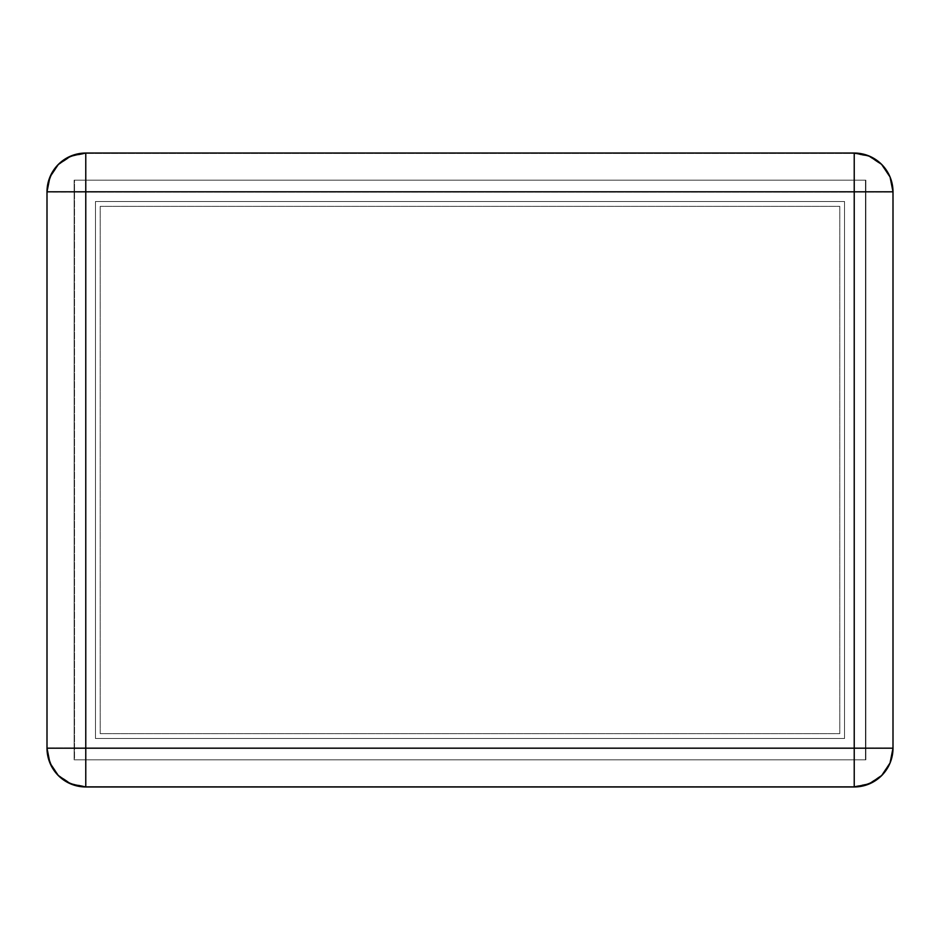 <?xml version="1.0" encoding="UTF-8"?>
<svg xmlns="http://www.w3.org/2000/svg" width="940" height="940" viewBox="0 0 940 940"><rect width="100%" height="100%" fill="white"/><g stroke="black" fill="none" stroke-linecap="round" stroke-linejoin="round"><path stroke-width="0.7" stroke-dasharray="4.7 3.53" d="M85.775 747.805L854.225 747.805L854.225 192.195L85.775 192.195L85.775 747.805L47.047 747.805L47.047 192.195A38.728 38.728 0 0 1 85.775 153.479L854.225 153.479L854.225 192.195L85.775 192.195L85.775 153.479L85.775 192.195L47.047 192.195L85.775 192.195L85.775 786.522A38.728 38.728 0 0 1 47.047 747.805L854.225 747.805L854.225 153.479A38.728 38.728 0 0 1 892.953 192.195L854.225 192.195L892.953 192.195L892.953 747.805L854.225 747.805L892.953 747.805C890.662 771.317 877.749 784.23 854.225 786.522L854.225 747.805L854.225 786.522L85.775 786.522L85.775 747.805M854.225 786.522L869.042 783.572L881.614 775.183L890.004 762.622L892.953 747.805L892.953 192.195L890.004 177.378L881.614 164.817L869.042 156.428L854.225 153.479L85.775 153.479L70.958 156.428L58.386 164.817L49.996 177.378L47.047 192.195L47.047 747.805L49.996 762.622L58.386 775.183L70.958 783.572L85.775 786.522L854.225 786.522M74.53 180.186L865.47 180.186L865.47 759.814L74.53 759.814L74.53 180.186L74.53 759.814L74.53 180.186L865.47 180.186L74.53 180.186L74.53 759.814L865.47 759.814L865.47 180.186L865.47 759.814L74.53 759.814L865.47 759.814L865.47 180.186L74.53 180.186M100.216 733.647L100.216 206.354L839.784 206.354L839.784 733.647L100.216 733.647L100.216 206.354L100.216 733.647L839.784 733.647L839.784 206.354L100.216 206.354L839.784 206.354L839.784 733.647L100.216 733.647L839.784 733.647L839.784 206.354L100.216 206.354L100.216 733.647M854.225 786.956L85.775 786.956L854.225 786.956A38.775 38.775 0 0 0 893 748.193L893 191.807L893 748.193M47 748.193L47 191.807L47 748.193A38.775 38.775 0 0 0 85.775 786.956M85.775 153.044L854.225 153.044L85.775 153.044A38.775 38.775 0 0 0 47 191.807M865.857 759.814L865.857 180.186L74.142 180.186L74.142 759.814L865.857 759.814L865.857 180.186L865.857 759.814L74.142 759.814L74.142 180.186L865.857 180.186L74.142 180.186L74.142 759.814L865.857 759.814L865.857 180.186L74.142 180.186L74.142 759.814L865.857 759.814M893 191.807A38.775 38.775 0 0 0 854.225 153.044M95.469 201.501L844.531 201.501L844.531 738.499L95.469 738.499L95.469 201.501L844.531 201.501L844.531 738.499L95.469 738.499L95.469 201.501L844.531 201.501L95.469 201.501L95.469 738.499L844.531 738.499L844.531 201.501L844.531 738.499L95.469 738.499L95.469 201.501"/><path stroke-width="1.41" d="M85.775 786.956L85.775 191.807L47 191.807L47 748.193A38.775 38.775 0 0 0 85.775 786.956L70.935 784.007L58.35 775.606L49.949 763.022L47 748.193C49.303 771.74 62.216 784.665 85.775 786.956L854.225 786.956L854.225 748.193L85.775 748.193L85.775 191.807L854.225 191.807L854.225 748.193L85.775 748.193L85.775 786.956L854.225 786.956A38.775 38.775 0 0 0 893 748.193L890.051 763.022L881.65 775.606L869.065 784.007L854.225 786.956A38.775 38.775 0 0 0 893 748.193L893 191.807L854.225 191.807L854.225 786.956M893 748.193L854.225 748.193L893 748.193L893 191.807A38.775 38.775 0 0 0 854.225 153.044L854.225 191.807L854.225 153.044L869.065 155.993L881.65 164.394L890.051 176.979L893 191.807A38.775 38.775 0 0 0 854.225 153.044L85.775 153.044A38.775 38.775 0 0 0 47 191.807L49.949 176.979L58.35 164.394L70.935 155.993L85.775 153.044C62.216 155.335 49.303 168.26 47 191.807L47 748.193L85.775 748.193L47 748.193M47 191.807L893 191.807M85.775 191.807L85.775 153.044L85.775 191.807M854.225 153.044L85.775 153.044"/></g></svg>

